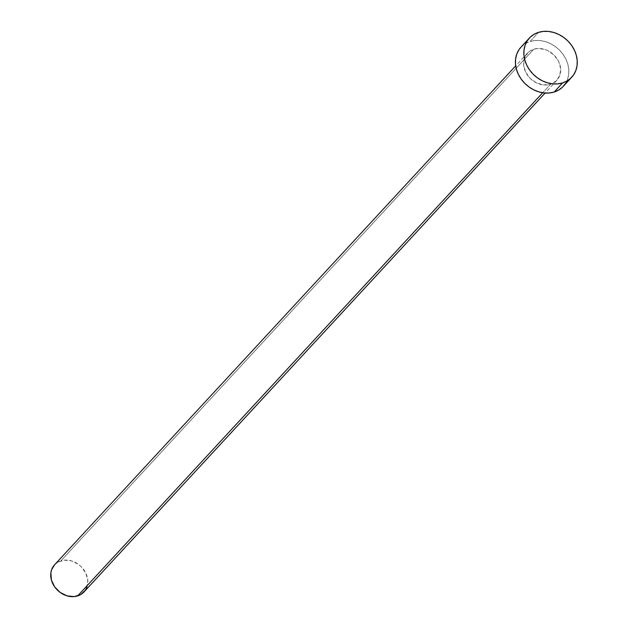 <?xml version="1.0" encoding="UTF-8"?>
<svg xmlns="http://www.w3.org/2000/svg" width="628" height="628" viewBox="0 0 628 628"><rect width="100%" height="100%" fill="white"/><g stroke="black" fill="none" stroke-linecap="round" stroke-linejoin="round"><path stroke-width="0.47" stroke-dasharray="3.14 2.35" d="M83.979 591.969A20.018 16.673 42.7 0 0 83.571 569.447A20.018 16.673 42.7 0 0 60.908 560.835L533.769 49.204A20.018 16.673 -137.3 0 1 556.432 57.815A20.018 16.673 -137.3 0 1 556.84 80.337A20.018 16.673 -137.3 0 1 550.505 84.293L556.204 80.981L559.768 75.501L560.639 68.688L558.7 61.575L554.234 55.256L547.93 50.68L544.382 49.282L537.16 48.529L530.699 50.546L528.07 52.517L524.506 57.996L523.634 64.81L525.573 71.922L530.04 78.241L536.343 82.81L543.534 84.937L550.505 84.293L542.694 92.748L550.505 84.293A20.018 16.673 -137.3 0 1 527.842 75.682A20.018 16.673 -137.3 0 1 527.434 53.16A20.018 16.673 -137.3 0 1 533.769 49.204L60.908 560.835A20.018 16.673 42.7 0 0 54.573 564.792M563.308 86.319A28.833 24.013 42.7 0 0 562.719 53.882A28.833 24.013 42.7 0 0 530.087 41.479L538.51 32.366L530.087 41.479A28.833 24.013 42.7 0 0 520.965 47.178M521.028 47.116L525.667 43.418L530.087 41.479L534.97 40.514L540.127 40.553L545.363 41.597L550.481 43.615L555.27 46.519L559.556 50.193L563.175 54.51L565.985 59.299L567.877 64.37L568.78 69.535L568.662 74.591L567.524 79.348L565.404 83.618M54.612 564.745L57.839 562.178L64.299 560.16L71.521 560.922L78.398 564.329L81.373 566.888L85.84 573.207L87.779 580.319L86.907 587.133M527.434 53.16L515.706 65.846M556.84 80.337L545.112 93.023"/><path stroke-width="0.94" d="M515.706 65.846L54.573 564.792A20.018 16.673 42.7 0 0 54.981 587.313A20.018 16.673 42.7 0 0 77.644 595.925L542.694 92.748L77.644 595.925A20.018 16.673 42.7 0 0 83.979 591.969L545.112 93.023M562.61 82.904A28.833 24.013 -137.3 0 1 529.977 70.493A28.833 24.013 -137.3 0 1 529.388 38.065A28.833 24.013 -137.3 0 1 538.51 32.366A28.833 24.013 -137.3 0 1 571.142 44.776A28.833 24.013 -137.3 0 1 571.731 77.205A28.833 24.013 -137.3 0 1 562.61 82.904L554.186 92.018L562.61 82.904L557.727 83.869L552.569 83.83L547.333 82.778L542.215 80.769L537.427 77.864L533.141 74.183L529.522 69.873L526.711 65.084L524.82 60.013L523.917 54.848L524.035 49.793L525.173 45.035L527.292 40.765L530.299 37.138L534.09 34.305L538.51 32.366L543.393 31.4L548.55 31.439L553.786 32.491L558.896 34.501L563.693 37.405L567.979 41.087L571.598 45.397L574.408 50.185L576.3 55.256L577.203 60.421L577.085 65.477L575.947 70.234L573.827 74.504L570.821 78.131L567.029 80.965L562.61 82.904M529.388 38.065L520.965 47.178A28.833 24.013 42.7 0 0 521.554 79.607A28.833 24.013 42.7 0 0 554.186 92.018A28.833 24.013 42.7 0 0 563.308 86.319L571.731 77.205M565.404 83.618L562.398 87.245L558.606 90.079L554.186 92.018L549.304 92.983L544.146 92.944L538.91 91.892L533.8 89.883L529.004 86.978L524.718 83.296L521.099 78.987L518.288 74.198L516.397 69.127L515.494 63.962L515.612 58.906L516.75 54.149L518.869 49.879L521.028 47.116M86.907 587.133L85.439 590.1L80.714 594.583L74.253 596.6L67.039 595.846L60.155 592.432L54.667 586.882L51.402 580.029L50.86 572.932L51.653 569.635L54.612 564.745"/></g></svg>
